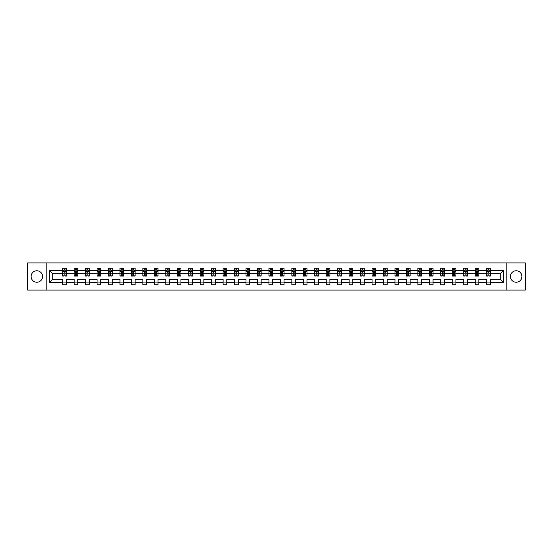 <?xml version="1.0" encoding="UTF-8"?>
<svg xmlns="http://www.w3.org/2000/svg" width="553" height="553" viewBox="0 0 553 553"><rect width="100%" height="100%" fill="white"/><g stroke="black" fill="none" stroke-linecap="round" stroke-linejoin="round"><path stroke-width="0.83" d="M516.17 270.77A5.73 5.73 0 0 0 510.44 276.5A5.73 5.73 0 0 0 516.17 282.23A5.73 5.73 0 0 0 521.901 276.5A5.73 5.73 0 0 0 516.17 270.77M36.83 270.77A5.73 5.73 0 0 0 31.099 276.5A5.73 5.73 0 0 0 36.83 282.23A5.73 5.73 0 0 0 42.56 276.5A5.73 5.73 0 0 0 36.83 270.77M506.14 262.91L27.65 262.91L27.65 290.09L525.35 290.09L525.35 262.91L506.14 262.91L506.14 290.09M490.317 282.3L490.317 279.217L500.23 279.217L503.313 282.3L490.317 282.3L490.317 284.76L486.64 284.76L486.64 282.3L478.857 282.3L478.857 284.76L475.186 284.76L475.186 282.3L467.396 282.3L467.396 284.76L463.725 284.76L463.725 282.3L455.942 282.3L455.942 284.76L452.264 284.76L452.264 282.3L444.481 282.3L444.481 284.76L440.81 284.76L440.81 282.3L433.02 282.3L433.02 284.76L429.349 284.76L429.349 282.3L421.566 282.3L421.566 284.76L417.895 284.76L417.895 282.3L410.105 282.3L410.105 284.76L406.434 284.76L406.434 282.3L398.651 282.3L398.651 284.76L394.973 284.76L394.973 282.3L387.19 282.3L387.19 284.76L383.519 284.76L383.519 282.3L375.729 282.3L375.729 284.76L372.058 284.76L372.058 282.3L364.275 282.3L364.275 284.76L360.597 284.76L360.597 282.3L352.814 282.3L352.814 284.76L349.143 284.76L349.143 282.3L341.36 282.3L341.36 284.76L337.683 284.76L337.683 282.3L329.899 282.3L329.899 284.76L326.229 284.76L326.229 282.3L318.438 282.3L318.438 284.76L314.768 284.76L314.768 282.3L306.984 282.3L306.984 284.76L303.307 284.76L303.307 282.3L295.523 282.3L295.523 284.76L291.853 284.76L291.853 282.3L284.062 282.3L284.062 284.76L280.392 284.76L280.392 282.3L272.608 282.3L272.608 284.76L268.938 284.76L268.938 282.3L261.147 282.3L261.147 284.76L257.477 284.76L257.477 282.3L249.693 282.3L249.693 284.76L246.016 284.76L246.016 282.3L238.232 282.3L238.232 284.76L234.562 284.76L234.562 282.3L226.771 282.3L226.771 284.76L223.101 284.76L223.101 282.3L215.317 282.3L215.317 284.76L211.64 284.76L211.64 282.3L203.857 282.3L203.857 284.76L200.186 284.76L200.186 282.3L192.403 282.3L192.403 284.76L188.725 284.76L188.725 282.3L180.942 282.3L180.942 284.76L177.271 284.76L177.271 282.3L169.481 282.3L169.481 284.76L165.81 284.76L165.81 282.3L158.027 282.3L158.027 284.76L154.349 284.76L154.349 282.3L146.566 282.3L146.566 284.76L142.895 284.76L142.895 282.3L135.105 282.3L135.105 284.76L131.434 284.76L131.434 282.3L123.651 282.3L123.651 284.76L119.98 284.76L119.98 282.3L112.19 282.3L112.19 284.76L108.519 284.76L108.519 282.3L100.736 282.3L100.736 284.76L97.058 284.76L97.058 282.3L89.275 282.3L89.275 284.76L85.604 284.76L85.604 282.3L77.814 282.3L77.814 284.76L74.143 284.76L74.143 282.3L66.36 282.3L66.36 284.76L62.683 284.76L62.683 282.3L49.687 282.3L49.687 270.7L62.683 270.7L62.683 268.24L66.36 268.24L66.36 270.7L74.143 270.7L74.143 268.24L77.814 268.24L77.814 270.7L85.604 270.7L85.604 268.24L89.275 268.24L89.275 270.7L97.058 270.7L97.058 268.24L100.736 268.24L100.736 270.7L108.519 270.7L108.519 268.24L112.19 268.24L112.19 270.7L119.98 270.7L119.98 268.24L123.651 268.24L123.651 270.7L131.434 270.7L131.434 268.24L135.105 268.24L135.105 270.7L142.895 270.7L142.895 268.24L146.566 268.24L146.566 270.7L154.349 270.7L154.349 268.24L158.027 268.24L158.027 270.7L165.81 270.7L165.81 268.24L169.481 268.24L169.481 270.7L177.271 270.7L177.271 268.24L180.942 268.24L180.942 270.7L188.725 270.7L188.725 268.24L192.403 268.24L192.403 270.7L200.186 270.7L200.186 268.24L203.857 268.24L203.857 270.7L211.64 270.7L211.64 268.24L215.317 268.24L215.317 270.7L223.101 270.7L223.101 268.24L226.771 268.24L226.771 270.7L234.562 270.7L234.562 268.24L238.232 268.24L238.232 270.7L246.016 270.7L246.016 268.24L249.693 268.24L249.693 270.7L257.477 270.7L257.477 268.24L261.147 268.24L261.147 270.7L268.938 270.7L268.938 268.24L272.608 268.24L272.608 270.7L280.392 270.7L280.392 268.24L284.062 268.24L284.062 270.7L291.853 270.7L291.853 268.24L295.523 268.24L295.523 270.7L303.307 270.7L303.307 268.24L306.984 268.24L306.984 270.7L314.768 270.7L314.768 268.24L318.438 268.24L318.438 270.7L326.229 270.7L326.229 268.24L329.899 268.24L329.899 270.7L337.683 270.7L337.683 268.24L341.36 268.24L341.36 270.7L349.143 270.7L349.143 268.24L352.814 268.24L352.814 270.7L360.597 270.7L360.597 268.24L364.275 268.24L364.275 270.7L372.058 270.7L372.058 268.24L375.729 268.24L375.729 270.7L383.519 270.7L383.519 268.24L387.19 268.24L387.19 270.7L394.973 270.7L394.973 268.24L398.651 268.24L398.651 270.7L406.434 270.7L406.434 268.24L410.105 268.24L410.105 270.7L417.895 270.7L417.895 268.24L421.566 268.24L421.566 270.7L429.349 270.7L429.349 268.24L433.02 268.24L433.02 270.7L440.81 270.7L440.81 268.24L444.481 268.24L444.481 270.7L452.264 270.7L452.264 268.24L455.942 268.24L455.942 270.7L463.725 270.7L463.725 268.24L467.396 268.24L467.396 270.7L475.186 270.7L475.186 268.24L478.857 268.24L478.857 270.7L486.64 270.7L486.64 268.24L490.317 268.24L490.317 270.7L503.313 270.7L503.313 282.3M46.86 290.09L46.86 262.91M486.64 270.7L486.64 273.783L478.857 273.783L478.857 270.7M478.857 282.3L478.857 279.217L486.64 279.217L486.64 282.3M475.186 270.7L475.186 273.783L467.396 273.783L467.396 270.7M467.396 282.3L467.396 279.217L475.186 279.217L475.186 282.3M463.725 270.7L463.725 273.783L455.942 273.783L455.942 270.7M455.942 282.3L455.942 279.217L463.725 279.217L463.725 282.3M452.264 270.7L452.264 273.783L444.481 273.783L444.481 270.7M444.481 282.3L444.481 279.217L452.264 279.217L452.264 282.3M440.81 270.7L440.81 273.783L433.02 273.783L433.02 270.7M433.02 282.3L433.02 279.217L440.81 279.217L440.81 282.3M429.349 270.7L429.349 273.783L421.566 273.783L421.566 270.7M421.566 282.3L421.566 279.217L429.349 279.217L429.349 282.3M417.895 270.7L417.895 273.783L410.105 273.783L410.105 270.7M410.105 282.3L410.105 279.217L417.895 279.217L417.895 282.3M406.434 270.7L406.434 273.783L398.651 273.783L398.651 270.7M398.651 282.3L398.651 279.217L406.434 279.217L406.434 282.3M394.973 270.7L394.973 273.783L387.19 273.783L387.19 270.7M387.19 282.3L387.19 279.217L394.973 279.217L394.973 282.3M383.519 270.7L383.519 273.783L375.729 273.783L375.729 270.7M375.729 282.3L375.729 279.217L383.519 279.217L383.519 282.3M372.058 270.7L372.058 273.783L364.275 273.783L364.275 270.7M364.275 282.3L364.275 279.217L372.058 279.217L372.058 282.3M360.597 270.7L360.597 273.783L352.814 273.783L352.814 270.7M352.814 282.3L352.814 279.217L360.597 279.217L360.597 282.3M349.143 270.7L349.143 273.783L341.36 273.783L341.36 270.7M341.36 282.3L341.36 279.217L349.143 279.217L349.143 282.3M337.683 270.7L337.683 273.783L329.899 273.783L329.899 270.7M329.899 282.3L329.899 279.217L337.683 279.217L337.683 282.3M326.229 270.7L326.229 273.783L318.438 273.783L318.438 270.7M318.438 282.3L318.438 279.217L326.229 279.217L326.229 282.3M314.768 270.7L314.768 273.783L306.984 273.783L306.984 270.7M306.984 282.3L306.984 279.217L314.768 279.217L314.768 282.3M303.307 270.7L303.307 273.783L295.523 273.783L295.523 270.7M295.523 282.3L295.523 279.217L303.307 279.217L303.307 282.3M291.853 270.7L291.853 273.783L284.062 273.783L284.062 270.7M284.062 282.3L284.062 279.217L291.853 279.217L291.853 282.3M280.392 270.7L280.392 273.783L272.608 273.783L272.608 270.7M272.608 282.3L272.608 279.217L280.392 279.217L280.392 282.3M268.938 270.7L268.938 273.783L261.147 273.783L261.147 270.7M261.147 282.3L261.147 279.217L268.938 279.217L268.938 282.3M257.477 270.7L257.477 273.783L249.693 273.783L249.693 270.7M249.693 282.3L249.693 279.217L257.477 279.217L257.477 282.3M246.016 270.7L246.016 273.783L238.232 273.783L238.232 270.7M238.232 282.3L238.232 279.217L246.016 279.217L246.016 282.3M234.562 270.7L234.562 273.783L226.771 273.783L226.771 270.7M226.771 282.3L226.771 279.217L234.562 279.217L234.562 282.3M223.101 270.7L223.101 273.783L215.317 273.783L215.317 270.7M215.317 282.3L215.317 279.217L223.101 279.217L223.101 282.3M211.64 270.7L211.64 273.783L203.857 273.783L203.857 270.7M203.857 282.3L203.857 279.217L211.64 279.217L211.64 282.3M200.186 270.7L200.186 273.783L192.403 273.783L192.403 270.7M192.403 282.3L192.403 279.217L200.186 279.217L200.186 282.3M188.725 270.7L188.725 273.783L180.942 273.783L180.942 270.7M180.942 282.3L180.942 279.217L188.725 279.217L188.725 282.3M177.271 270.7L177.271 273.783L169.481 273.783L169.481 270.7M169.481 282.3L169.481 279.217L177.271 279.217L177.271 282.3M165.81 270.7L165.81 273.783L158.027 273.783L158.027 270.7M158.027 282.3L158.027 279.217L165.81 279.217L165.81 282.3M154.349 270.7L154.349 273.783L146.566 273.783L146.566 270.7M146.566 282.3L146.566 279.217L154.349 279.217L154.349 282.3M142.895 270.7L142.895 273.783L135.105 273.783L135.105 270.7M135.105 282.3L135.105 279.217L142.895 279.217L142.895 282.3M131.434 270.7L131.434 273.783L123.651 273.783L123.651 270.7M123.651 282.3L123.651 279.217L131.434 279.217L131.434 282.3M119.98 270.7L119.98 273.783L112.19 273.783L112.19 270.7M112.19 282.3L112.19 279.217L119.98 279.217L119.98 282.3M108.519 270.7L108.519 273.783L100.736 273.783L100.736 270.7M100.736 282.3L100.736 279.217L108.519 279.217L108.519 282.3M97.058 270.7L97.058 273.783L89.275 273.783L89.275 270.7M89.275 282.3L89.275 279.217L97.058 279.217L97.058 282.3M85.604 270.7L85.604 273.783L77.814 273.783L77.814 270.7M77.814 282.3L77.814 279.217L85.604 279.217L85.604 282.3M74.143 270.7L74.143 273.783L66.36 273.783L66.36 270.7M66.36 282.3L66.36 279.217L74.143 279.217L74.143 282.3M62.683 270.7L62.683 273.783L52.77 273.783L52.77 279.217L62.683 279.217L62.683 282.3M49.687 270.7L52.77 273.783M500.23 279.217L500.23 273.783L490.317 273.783L490.317 270.7M488.036 270.071L488.921 270.071M476.582 270.071L477.46 270.071M465.121 270.071L465.999 270.071M453.66 270.071L454.545 270.071M442.206 270.071L443.084 270.071M430.746 270.071L431.63 270.071M419.285 270.071L420.169 270.071M407.831 270.071L408.708 270.071M396.37 270.071L397.254 270.071M384.916 270.071L385.794 270.071M373.455 270.071L374.333 270.071M361.994 270.071L362.879 270.071M350.54 270.071L351.418 270.071M339.079 270.071L339.964 270.071M327.625 270.071L328.503 270.071M316.164 270.071L317.042 270.071M304.703 270.071L305.588 270.071M293.249 270.071L294.127 270.071M281.788 270.071L282.673 270.071M270.327 270.071L271.212 270.071M258.873 270.071L259.751 270.071M247.412 270.071L248.297 270.071M235.958 270.071L236.836 270.071M224.497 270.071L225.375 270.071M213.036 270.071L213.921 270.071M201.582 270.071L202.46 270.071M190.121 270.071L191.006 270.071M178.667 270.071L179.545 270.071M167.206 270.071L168.084 270.071M155.746 270.071L156.63 270.071M144.292 270.071L145.169 270.071M132.831 270.071L133.715 270.071M121.37 270.071L122.254 270.071M109.916 270.071L110.794 270.071M98.455 270.071L99.34 270.071M87.001 270.071L87.879 270.071M75.54 270.071L76.418 270.071M64.079 270.071L64.964 270.071M62.683 282.929L66.36 282.929M74.143 282.929L77.814 282.929M85.604 282.929L89.275 282.929M97.058 282.929L100.736 282.929M108.519 282.929L112.19 282.929M119.98 282.929L123.651 282.929M131.434 282.929L135.105 282.929M142.895 282.929L146.566 282.929M154.349 282.929L158.027 282.929M165.81 282.929L169.481 282.929M177.271 282.929L180.942 282.929M188.725 282.929L192.403 282.929M200.186 282.929L203.857 282.929M211.64 282.929L215.317 282.929M223.101 282.929L226.771 282.929M234.562 282.929L238.232 282.929M246.016 282.929L249.693 282.929M257.477 282.929L261.147 282.929M268.938 282.929L272.608 282.929M280.392 282.929L284.062 282.929M291.853 282.929L295.523 282.929M303.307 282.929L306.984 282.929M314.768 282.929L318.438 282.929M326.229 282.929L329.899 282.929M337.683 282.929L341.36 282.929M349.143 282.929L352.814 282.929M360.597 282.929L364.275 282.929M372.058 282.929L375.729 282.929M383.519 282.929L387.19 282.929M394.973 282.929L398.651 282.929M406.434 282.929L410.105 282.929M417.895 282.929L421.566 282.929M429.349 282.929L433.02 282.929M440.81 282.929L444.481 282.929M452.264 282.929L455.942 282.929M463.725 282.929L467.396 282.929M475.186 282.929L478.857 282.929M486.64 282.929L490.317 282.929M52.77 279.217L49.687 282.3M503.313 270.7L500.23 273.783M64.964 269.193L64.079 269.193M63.374 270.196L62.683 270.196L62.683 268.24L64.079 268.24L64.079 270.113M62.683 275.138L62.683 276.058L64.079 276.058L64.079 275.138L62.683 275.138L62.683 273.783M66.36 273.783L66.36 276.058L64.964 276.058L64.964 272.131L64.079 272.131L64.079 275.138M65.669 270.196L66.36 270.196L66.36 268.24L64.964 268.24L64.964 270.113M66.36 271.578L65.627 270.113L63.422 270.113L62.683 271.578M76.418 269.193L75.54 269.193M74.835 270.196L74.143 270.196L74.143 268.24L75.54 268.24L75.54 270.113M74.143 275.138L74.143 276.058L75.54 276.058L75.54 275.138L74.143 275.138L74.143 273.783M77.814 273.783L77.814 276.058L76.418 276.058L76.418 272.131L75.54 272.131L75.54 275.138M77.123 270.196L77.814 270.196L77.814 268.24L76.418 268.24L76.418 270.113M77.814 271.578L77.081 270.113L74.876 270.113L74.143 271.578M87.879 269.193L87.001 269.193M86.296 270.196L85.604 270.196L85.604 268.24L87.001 268.24L87.001 270.113M85.604 275.138L85.604 276.058L87.001 276.058L87.001 275.138L85.604 275.138L85.604 273.783M89.275 273.783L89.275 276.058L87.879 276.058L87.879 272.131L87.001 272.131L87.001 275.138M88.584 270.196L89.275 270.196L89.275 268.24L87.879 268.24L87.879 270.113M89.275 271.578L88.542 270.113L86.337 270.113L85.604 271.578M99.34 269.193L98.455 269.193M97.75 270.196L97.058 270.196L97.058 268.24L98.455 268.24L98.455 270.113M97.058 275.138L97.058 276.058L98.455 276.058L98.455 275.138L97.058 275.138L97.058 273.783M100.736 273.783L100.736 276.058L99.34 276.058L99.34 272.131L98.455 272.131L98.455 275.138M100.045 270.196L100.736 270.196L100.736 268.24L99.34 268.24L99.34 270.113M100.736 271.578L99.996 270.113L97.798 270.113L97.058 271.578M110.794 269.193L109.916 269.193M109.211 270.196L108.519 270.196L108.519 268.24L109.916 268.24L109.916 270.113M108.519 275.138L108.519 276.058L109.916 276.058L109.916 275.138L108.519 275.138L108.519 273.783M112.19 273.783L112.19 276.058L110.794 276.058L110.794 272.131L109.916 272.131L109.916 275.138M111.499 270.196L112.19 270.196L112.19 268.24L110.794 268.24L110.794 270.113M112.19 271.578L111.457 270.113L109.252 270.113L108.519 271.578M122.254 269.193L121.37 269.193M120.665 270.196L119.98 270.196L119.98 268.24L121.37 268.24L121.37 270.113M119.98 275.138L119.98 276.058L121.37 276.058L121.37 275.138L119.98 275.138L119.98 273.783M123.651 273.783L123.651 276.058L122.254 276.058L122.254 272.131L121.37 272.131L121.37 275.138M122.96 270.196L123.651 270.196L123.651 268.24L122.254 268.24L122.254 270.113M123.651 271.578L122.918 270.113L120.713 270.113L119.98 271.578M133.715 269.193L132.831 269.193M132.126 270.196L131.434 270.196L131.434 268.24L132.831 268.24L132.831 270.113M131.434 275.138L131.434 276.058L132.831 276.058L132.831 275.138L131.434 275.138L131.434 273.783M135.105 273.783L135.105 276.058L133.715 276.058L133.715 272.131L132.831 272.131L132.831 275.138M134.42 270.196L135.105 270.196L135.105 268.24L133.715 268.24L133.715 270.113M135.105 271.578L134.372 270.113L132.167 270.113L131.434 271.578M145.169 269.193L144.292 269.193M143.586 270.196L142.895 270.196L142.895 268.24L144.292 268.24L144.292 270.113M142.895 275.138L142.895 276.058L144.292 276.058L144.292 275.138L142.895 275.138L142.895 273.783M146.566 273.783L146.566 276.058L145.169 276.058L145.169 272.131L144.292 272.131L144.292 275.138M145.874 270.196L146.566 270.196L146.566 268.24L145.169 268.24L145.169 270.113M146.566 271.578L145.833 270.113L143.628 270.113L142.895 271.578M156.63 269.193L155.746 269.193M155.04 270.196L154.349 270.196L154.349 268.24L155.746 268.24L155.746 270.113M154.349 275.138L154.349 276.058L155.746 276.058L155.746 275.138L154.349 275.138L154.349 273.783M158.027 273.783L158.027 276.058L156.63 276.058L156.63 272.131L155.746 272.131L155.746 275.138M157.335 270.196L158.027 270.196L158.027 268.24L156.63 268.24L156.63 270.113M158.027 271.578L157.287 270.113L155.089 270.113L154.349 271.578M168.084 269.193L167.206 269.193M166.501 270.196L165.81 270.196L165.81 268.24L167.206 268.24L167.206 270.113M165.81 275.138L165.81 276.058L167.206 276.058L167.206 275.138L165.81 275.138L165.81 273.783M169.481 273.783L169.481 276.058L168.084 276.058L168.084 272.131L167.206 272.131L167.206 275.138M168.789 270.196L169.481 270.196L169.481 268.24L168.084 268.24L168.084 270.113M169.481 271.578L168.748 270.113L166.543 270.113L165.81 271.578M179.545 269.193L178.667 269.193M177.962 270.196L177.271 270.196L177.271 268.24L178.667 268.24L178.667 270.113M177.271 275.138L177.271 276.058L178.667 276.058L178.667 275.138L177.271 275.138L177.271 273.783M180.942 273.783L180.942 276.058L179.545 276.058L179.545 272.131L178.667 272.131L178.667 275.138M180.25 270.196L180.942 270.196L180.942 268.24L179.545 268.24L179.545 270.113M180.942 271.578L180.209 270.113L178.004 270.113L177.271 271.578M191.006 269.193L190.121 269.193M189.416 270.196L188.725 270.196L188.725 268.24L190.121 268.24L190.121 270.113M188.725 275.138L188.725 276.058L190.121 276.058L190.121 275.138L188.725 275.138L188.725 273.783M192.403 273.783L192.403 276.058L191.006 276.058L191.006 272.131L190.121 272.131L190.121 275.138M191.711 270.196L192.403 270.196L192.403 268.24L191.006 268.24L191.006 270.113M192.403 271.578L191.663 270.113L189.465 270.113L188.725 271.578M202.46 269.193L201.582 269.193M200.877 270.196L200.186 270.196L200.186 268.24L201.582 268.24L201.582 270.113M200.186 275.138L200.186 276.058L201.582 276.058L201.582 275.138L200.186 275.138L200.186 273.783M203.857 273.783L203.857 276.058L202.46 276.058L202.46 272.131L201.582 272.131L201.582 275.138M203.165 270.196L203.857 270.196L203.857 268.24L202.46 268.24L202.46 270.113M203.857 271.578L203.124 270.113L200.919 270.113L200.186 271.578M213.921 269.193L213.036 269.193M212.331 270.196L211.64 270.196L211.64 268.24L213.036 268.24L213.036 270.113M211.64 275.138L211.64 276.058L213.036 276.058L213.036 275.138L211.64 275.138L211.64 273.783M215.317 273.783L215.317 276.058L213.921 276.058L213.921 272.131L213.036 272.131L213.036 275.138M214.626 270.196L215.317 270.196L215.317 268.24L213.921 268.24L213.921 270.113M215.317 271.578L214.585 270.113L212.38 270.113L211.64 271.578M225.375 269.193L224.497 269.193M223.792 270.196L223.101 270.196L223.101 268.24L224.497 268.24L224.497 270.113M223.101 275.138L223.101 276.058L224.497 276.058L224.497 275.138L223.101 275.138L223.101 273.783M226.771 273.783L226.771 276.058L225.375 276.058L225.375 272.131L224.497 272.131L224.497 275.138M226.08 270.196L226.771 270.196L226.771 268.24L225.375 268.24L225.375 270.113M226.771 271.578L226.039 270.113L223.834 270.113L223.101 271.578M236.836 269.193L235.958 269.193M235.253 270.196L234.562 270.196L234.562 268.24L235.958 268.24L235.958 270.113M234.562 275.138L234.562 276.058L235.958 276.058L235.958 275.138L234.562 275.138L234.562 273.783M238.232 273.783L238.232 276.058L236.836 276.058L236.836 272.131L235.958 272.131L235.958 275.138M237.541 270.196L238.232 270.196L238.232 268.24L236.836 268.24L236.836 270.113M238.232 271.578L237.5 270.113L235.295 270.113L234.562 271.578M248.297 269.193L247.412 269.193M246.707 270.196L246.016 270.196L246.016 268.24L247.412 268.24L247.412 270.113M246.016 275.138L246.016 276.058L247.412 276.058L247.412 275.138L246.016 275.138L246.016 273.783M249.693 273.783L249.693 276.058L248.297 276.058L248.297 272.131L247.412 272.131L247.412 275.138M249.002 270.196L249.693 270.196L249.693 268.24L248.297 268.24L248.297 270.113M249.693 271.578L248.954 270.113L246.756 270.113L246.016 271.578M259.751 269.193L258.873 269.193M258.168 270.196L257.477 270.196L257.477 268.24L258.873 268.24L258.873 270.113M257.477 275.138L257.477 276.058L258.873 276.058L258.873 275.138L257.477 275.138L257.477 273.783M261.147 273.783L261.147 276.058L259.751 276.058L259.751 272.131L258.873 272.131L258.873 275.138M260.456 270.196L261.147 270.196L261.147 268.24L259.751 268.24L259.751 270.113M261.147 271.578L260.415 270.113L258.21 270.113L257.477 271.578M271.212 269.193L270.327 269.193M269.622 270.196L268.938 270.196L268.938 268.24L270.327 268.24L270.327 270.113M268.938 275.138L268.938 276.058L270.327 276.058L270.327 275.138L268.938 275.138L268.938 273.783M272.608 273.783L272.608 276.058L271.212 276.058L271.212 272.131L270.327 272.131L270.327 275.138M271.917 270.196L272.608 270.196L272.608 268.24L271.212 268.24L271.212 270.113M272.608 271.578L271.876 270.113L269.67 270.113L268.938 271.578M282.673 269.193L281.788 269.193M281.083 270.196L280.392 270.196L280.392 268.24L281.788 268.24L281.788 270.113M280.392 275.138L280.392 276.058L281.788 276.058L281.788 275.138L280.392 275.138L280.392 273.783M284.062 273.783L284.062 276.058L282.673 276.058L282.673 272.131L281.788 272.131L281.788 275.138M283.378 270.196L284.062 270.196L284.062 268.24L282.673 268.24L282.673 270.113M284.062 271.578L283.33 270.113L281.124 270.113L280.392 271.578M294.127 269.193L293.249 269.193M292.544 270.196L291.853 270.196L291.853 268.24L293.249 268.24L293.249 270.113M291.853 275.138L291.853 276.058L293.249 276.058L293.249 275.138L291.853 275.138L291.853 273.783M295.523 273.783L295.523 276.058L294.127 276.058L294.127 272.131L293.249 272.131L293.249 275.138M294.832 270.196L295.523 270.196L295.523 268.24L294.127 268.24L294.127 270.113M295.523 271.578L294.79 270.113L292.585 270.113L291.853 271.578M305.588 269.193L304.703 269.193M303.998 270.196L303.307 270.196L303.307 268.24L304.703 268.24L304.703 270.113M303.307 275.138L303.307 276.058L304.703 276.058L304.703 275.138L303.307 275.138L303.307 273.783M306.984 273.783L306.984 276.058L305.588 276.058L305.588 272.131L304.703 272.131L304.703 275.138M306.293 270.196L306.984 270.196L306.984 268.24L305.588 268.24L305.588 270.113M306.984 271.578L306.244 270.113L304.046 270.113L303.307 271.578M317.042 269.193L316.164 269.193M315.459 270.196L314.768 270.196L314.768 268.24L316.164 268.24L316.164 270.113M314.768 275.138L314.768 276.058L316.164 276.058L316.164 275.138L314.768 275.138L314.768 273.783M318.438 273.783L318.438 276.058L317.042 276.058L317.042 272.131L316.164 272.131L316.164 275.138M317.747 270.196L318.438 270.196L318.438 268.24L317.042 268.24L317.042 270.113M318.438 271.578L317.705 270.113L315.5 270.113L314.768 271.578M328.503 269.193L327.625 269.193M326.92 270.196L326.229 270.196L326.229 268.24L327.625 268.24L327.625 270.113M326.229 275.138L326.229 276.058L327.625 276.058L327.625 275.138L326.229 275.138L326.229 273.783M329.899 273.783L329.899 276.058L328.503 276.058L328.503 272.131L327.625 272.131L327.625 275.138M329.208 270.196L329.899 270.196L329.899 268.24L328.503 268.24L328.503 270.113M329.899 271.578L329.166 270.113L326.961 270.113L326.229 271.578M339.964 269.193L339.079 269.193M338.374 270.196L337.683 270.196L337.683 268.24L339.079 268.24L339.079 270.113M337.683 275.138L337.683 276.058L339.079 276.058L339.079 275.138L337.683 275.138L337.683 273.783M341.36 273.783L341.36 276.058L339.964 276.058L339.964 272.131L339.079 272.131L339.079 275.138M340.669 270.196L341.36 270.196L341.36 268.24L339.964 268.24L339.964 270.113M341.36 271.578L340.62 270.113L338.415 270.113L337.683 271.578M351.418 269.193L350.54 269.193M349.835 270.196L349.143 270.196L349.143 268.24L350.54 268.24L350.54 270.113M349.143 275.138L349.143 276.058L350.54 276.058L350.54 275.138L349.143 275.138L349.143 273.783M352.814 273.783L352.814 276.058L351.418 276.058L351.418 272.131L350.54 272.131L350.54 275.138M352.123 270.196L352.814 270.196L352.814 268.24L351.418 268.24L351.418 270.113M352.814 271.578L352.081 270.113L349.876 270.113L349.143 271.578M362.879 269.193L361.994 269.193M361.289 270.196L360.597 270.196L360.597 268.24L361.994 268.24L361.994 270.113M360.597 275.138L360.597 276.058L361.994 276.058L361.994 275.138L360.597 275.138L360.597 273.783M364.275 273.783L364.275 276.058L362.879 276.058L362.879 272.131L361.994 272.131L361.994 275.138M363.584 270.196L364.275 270.196L364.275 268.24L362.879 268.24L362.879 270.113M364.275 271.578L363.535 270.113L361.337 270.113L360.597 271.578M374.333 269.193L373.455 269.193M372.75 270.196L372.058 270.196L372.058 268.24L373.455 268.24L373.455 270.113M372.058 275.138L372.058 276.058L373.455 276.058L373.455 275.138L372.058 275.138L372.058 273.783M375.729 273.783L375.729 276.058L374.333 276.058L374.333 272.131L373.455 272.131L373.455 275.138M375.038 270.196L375.729 270.196L375.729 268.24L374.333 268.24L374.333 270.113M375.729 271.578L374.996 270.113L372.791 270.113L372.058 271.578M385.794 269.193L384.916 269.193M384.211 270.196L383.519 270.196L383.519 268.24L384.916 268.24L384.916 270.113M383.519 275.138L383.519 276.058L384.916 276.058L384.916 275.138L383.519 275.138L383.519 273.783M387.19 273.783L387.19 276.058L385.794 276.058L385.794 272.131L384.916 272.131L384.916 275.138M386.499 270.196L387.19 270.196L387.19 268.24L385.794 268.24L385.794 270.113M387.19 271.578L386.457 270.113L384.252 270.113L383.519 271.578M397.254 269.193L396.37 269.193M395.665 270.196L394.973 270.196L394.973 268.24L396.37 268.24L396.37 270.113M394.973 275.138L394.973 276.058L396.37 276.058L396.37 275.138L394.973 275.138L394.973 273.783M398.651 273.783L398.651 276.058L397.254 276.058L397.254 272.131L396.37 272.131L396.37 275.138M397.96 270.196L398.651 270.196L398.651 268.24L397.254 268.24L397.254 270.113M398.651 271.578L397.911 270.113L395.713 270.113L394.973 271.578M408.708 269.193L407.831 269.193M407.126 270.196L406.434 270.196L406.434 268.24L407.831 268.24L407.831 270.113M406.434 275.138L406.434 276.058L407.831 276.058L407.831 275.138L406.434 275.138L406.434 273.783M410.105 273.783L410.105 276.058L408.708 276.058L408.708 272.131L407.831 272.131L407.831 275.138M409.414 270.196L410.105 270.196L410.105 268.24L408.708 268.24L408.708 270.113M410.105 271.578L409.372 270.113L407.167 270.113L406.434 271.578M420.169 269.193L419.285 269.193M418.58 270.196L417.895 270.196L417.895 268.24L419.285 268.24L419.285 270.113M417.895 275.138L417.895 276.058L419.285 276.058L419.285 275.138L417.895 275.138L417.895 273.783M421.566 273.783L421.566 276.058L420.169 276.058L420.169 272.131L419.285 272.131L419.285 275.138M420.874 270.196L421.566 270.196L421.566 268.24L420.169 268.24L420.169 270.113M421.566 271.578L420.833 270.113L418.628 270.113L417.895 271.578M431.63 269.193L430.746 269.193M430.04 270.196L429.349 270.196L429.349 268.24L430.746 268.24L430.746 270.113M429.349 275.138L429.349 276.058L430.746 276.058L430.746 275.138L429.349 275.138L429.349 273.783M433.02 273.783L433.02 276.058L431.63 276.058L431.63 272.131L430.746 272.131L430.746 275.138M432.335 270.196L433.02 270.196L433.02 268.24L431.63 268.24L431.63 270.113M433.02 271.578L432.287 270.113L430.082 270.113L429.349 271.578M443.084 269.193L442.206 269.193M441.501 270.196L440.81 270.196L440.81 268.24L442.206 268.24L442.206 270.113M440.81 275.138L440.81 276.058L442.206 276.058L442.206 275.138L440.81 275.138L440.81 273.783M444.481 273.783L444.481 276.058L443.084 276.058L443.084 272.131L442.206 272.131L442.206 275.138M443.789 270.196L444.481 270.196L444.481 268.24L443.084 268.24L443.084 270.113M444.481 271.578L443.748 270.113L441.543 270.113L440.81 271.578M454.545 269.193L453.66 269.193M452.955 270.196L452.264 270.196L452.264 268.24L453.66 268.24L453.66 270.113M452.264 275.138L452.264 276.058L453.66 276.058L453.66 275.138L452.264 275.138L452.264 273.783M455.942 273.783L455.942 276.058L454.545 276.058L454.545 272.131L453.66 272.131L453.66 275.138M455.25 270.196L455.942 270.196L455.942 268.24L454.545 268.24L454.545 270.113M455.942 271.578L455.202 270.113L453.004 270.113L452.264 271.578M465.999 269.193L465.121 269.193M464.416 270.196L463.725 270.196L463.725 268.24L465.121 268.24L465.121 270.113M463.725 275.138L463.725 276.058L465.121 276.058L465.121 275.138L463.725 275.138L463.725 273.783M467.396 273.783L467.396 276.058L465.999 276.058L465.999 272.131L465.121 272.131L465.121 275.138M466.704 270.196L467.396 270.196L467.396 268.24L465.999 268.24L465.999 270.113M467.396 271.578L466.663 270.113L464.458 270.113L463.725 271.578M477.46 269.193L476.582 269.193M475.877 270.196L475.186 270.196L475.186 268.24L476.582 268.24L476.582 270.113M475.186 275.138L475.186 276.058L476.582 276.058L476.582 275.138L475.186 275.138L475.186 273.783M478.857 273.783L478.857 276.058L477.46 276.058L477.46 272.131L476.582 272.131L476.582 275.138M478.165 270.196L478.857 270.196L478.857 268.24L477.46 268.24L477.46 270.113M478.857 271.578L478.124 270.113L475.919 270.113L475.186 271.578M488.921 269.193L488.036 269.193M487.331 270.196L486.64 270.196L486.64 268.24L488.036 268.24L488.036 270.113M486.64 275.138L486.64 276.058L488.036 276.058L488.036 275.138L486.64 275.138L486.64 273.783M490.317 273.783L490.317 276.058L488.921 276.058L488.921 272.131L488.036 272.131L488.036 275.138M489.626 270.196L490.317 270.196L490.317 268.24L488.921 268.24L488.921 270.113M490.317 271.578L489.578 270.113L487.373 270.113L486.64 271.578M66.339 271.544L62.703 271.544M66.36 275.138L64.964 275.138M64.079 273.168L62.683 273.168M66.36 273.168L64.964 273.168M64.964 269.657L64.079 269.657M77.8 271.544L74.164 271.544M77.814 275.138L76.418 275.138M75.54 273.168L74.143 273.168M77.814 273.168L76.418 273.168M76.418 269.657L75.54 269.657M89.254 271.544L85.618 271.544M89.275 275.138L87.879 275.138M87.001 273.168L85.604 273.168M89.275 273.168L87.879 273.168M87.879 269.657L87.001 269.657M100.715 271.544L97.079 271.544M100.736 275.138L99.34 275.138M98.455 273.168L97.058 273.168M100.736 273.168L99.34 273.168M99.34 269.657L98.455 269.657M112.176 271.544L108.54 271.544M112.19 275.138L110.794 275.138M109.916 273.168L108.519 273.168M112.19 273.168L110.794 273.168M110.794 269.657L109.916 269.657M123.63 271.544L119.994 271.544M123.651 275.138L122.254 275.138M121.37 273.168L119.98 273.168M123.651 273.168L122.254 273.168M122.254 269.657L121.37 269.657M135.091 271.544L131.455 271.544M135.105 275.138L133.715 275.138M132.831 273.168L131.434 273.168M135.105 273.168L133.715 273.168M133.715 269.657L132.831 269.657M146.545 271.544L142.909 271.544M146.566 275.138L145.169 275.138M144.292 273.168L142.895 273.168M146.566 273.168L145.169 273.168M145.169 269.657L144.292 269.657M158.006 271.544L154.37 271.544M158.027 275.138L156.63 275.138M155.746 273.168L154.349 273.168M158.027 273.168L156.63 273.168M156.63 269.657L155.746 269.657M169.467 271.544L165.831 271.544M169.481 275.138L168.084 275.138M167.206 273.168L165.81 273.168M169.481 273.168L168.084 273.168M168.084 269.657L167.206 269.657M180.921 271.544L177.285 271.544M180.942 275.138L179.545 275.138M178.667 273.168L177.271 273.168M180.942 273.168L179.545 273.168M179.545 269.657L178.667 269.657M192.382 271.544L188.746 271.544M192.403 275.138L191.006 275.138M190.121 273.168L188.725 273.168M192.403 273.168L191.006 273.168M191.006 269.657L190.121 269.657M203.836 271.544L200.207 271.544M203.857 275.138L202.46 275.138M201.582 273.168L200.186 273.168M203.857 273.168L202.46 273.168M202.46 269.657L201.582 269.657M215.297 271.544L211.661 271.544M215.317 275.138L213.921 275.138M213.036 273.168L211.64 273.168M215.317 273.168L213.921 273.168M213.921 269.657L213.036 269.657M226.758 271.544L223.122 271.544M226.771 275.138L225.375 275.138M224.497 273.168L223.101 273.168M226.771 273.168L225.375 273.168M225.375 269.657L224.497 269.657M238.212 271.544L234.576 271.544M238.232 275.138L236.836 275.138M235.958 273.168L234.562 273.168M238.232 273.168L236.836 273.168M236.836 269.657L235.958 269.657M249.673 271.544L246.037 271.544M249.693 275.138L248.297 275.138M247.412 273.168L246.016 273.168M249.693 273.168L248.297 273.168M248.297 269.657L247.412 269.657M261.134 271.544L257.498 271.544M261.147 275.138L259.751 275.138M258.873 273.168L257.477 273.168M261.147 273.168L259.751 273.168M259.751 269.657L258.873 269.657M272.588 271.544L268.952 271.544M272.608 275.138L271.212 275.138M270.327 273.168L268.938 273.168M272.608 273.168L271.212 273.168M271.212 269.657L270.327 269.657M284.048 271.544L280.412 271.544M284.062 275.138L282.673 275.138M281.788 273.168L280.392 273.168M284.062 273.168L282.673 273.168M282.673 269.657L281.788 269.657M295.502 271.544L291.866 271.544M295.523 275.138L294.127 275.138M293.249 273.168L291.853 273.168M295.523 273.168L294.127 273.168M294.127 269.657L293.249 269.657M306.963 271.544L303.327 271.544M306.984 275.138L305.588 275.138M304.703 273.168L303.307 273.168M306.984 273.168L305.588 273.168M305.588 269.657L304.703 269.657M318.424 271.544L314.788 271.544M318.438 275.138L317.042 275.138M316.164 273.168L314.768 273.168M318.438 273.168L317.042 273.168M317.042 269.657L316.164 269.657M329.878 271.544L326.242 271.544M329.899 275.138L328.503 275.138M327.625 273.168L326.229 273.168M329.899 273.168L328.503 273.168M328.503 269.657L327.625 269.657M341.339 271.544L337.703 271.544M341.36 275.138L339.964 275.138M339.079 273.168L337.683 273.168M341.36 273.168L339.964 273.168M339.964 269.657L339.079 269.657M352.793 271.544L349.164 271.544M352.814 275.138L351.418 275.138M350.54 273.168L349.143 273.168M352.814 273.168L351.418 273.168M351.418 269.657L350.54 269.657M364.254 271.544L360.618 271.544M364.275 275.138L362.879 275.138M361.994 273.168L360.597 273.168M364.275 273.168L362.879 273.168M362.879 269.657L361.994 269.657M375.715 271.544L372.079 271.544M375.729 275.138L374.333 275.138M373.455 273.168L372.058 273.168M375.729 273.168L374.333 273.168M374.333 269.657L373.455 269.657M387.169 271.544L383.533 271.544M387.19 275.138L385.794 275.138M384.916 273.168L383.519 273.168M387.19 273.168L385.794 273.168M385.794 269.657L384.916 269.657M398.63 271.544L394.994 271.544M398.651 275.138L397.254 275.138M396.37 273.168L394.973 273.168M398.651 273.168L397.254 273.168M397.254 269.657L396.37 269.657M410.091 271.544L406.455 271.544M410.105 275.138L408.708 275.138M407.831 273.168L406.434 273.168M410.105 273.168L408.708 273.168M408.708 269.657L407.831 269.657M421.545 271.544L417.909 271.544M421.566 275.138L420.169 275.138M419.285 273.168L417.895 273.168M421.566 273.168L420.169 273.168M420.169 269.657L419.285 269.657M433.006 271.544L429.37 271.544M433.02 275.138L431.63 275.138M430.746 273.168L429.349 273.168M433.02 273.168L431.63 273.168M431.63 269.657L430.746 269.657M444.46 271.544L440.824 271.544M444.481 275.138L443.084 275.138M442.206 273.168L440.81 273.168M444.481 273.168L443.084 273.168M443.084 269.657L442.206 269.657M455.921 271.544L452.285 271.544M455.942 275.138L454.545 275.138M453.66 273.168L452.264 273.168M455.942 273.168L454.545 273.168M454.545 269.657L453.66 269.657M467.382 271.544L463.746 271.544M467.396 275.138L465.999 275.138M465.121 273.168L463.725 273.168M467.396 273.168L465.999 273.168M465.999 269.657L465.121 269.657M478.836 271.544L475.2 271.544M478.857 275.138L477.46 275.138M476.582 273.168L475.186 273.168M478.857 273.168L477.46 273.168M477.46 269.657L476.582 269.657M490.297 271.544L486.661 271.544M490.317 275.138L488.921 275.138M488.036 273.168L486.64 273.168M490.317 273.168L488.921 273.168M488.921 269.657L488.036 269.657"/></g></svg>
